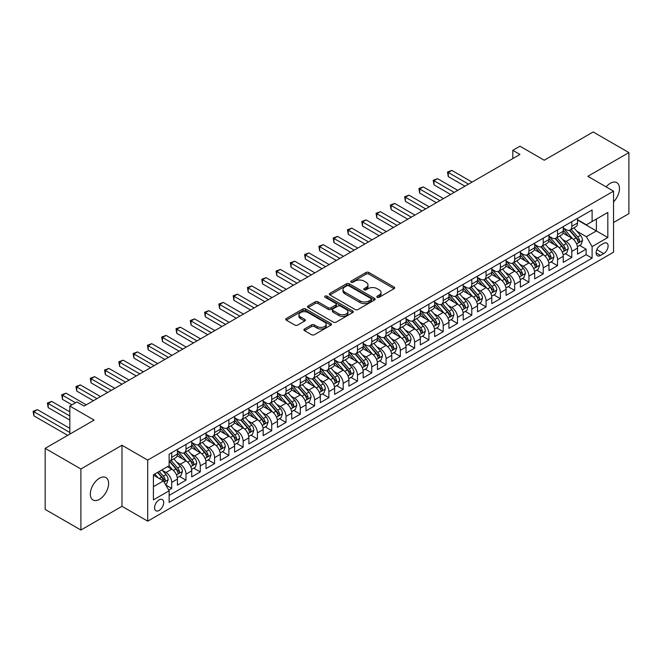<?xml version="1.0" encoding="UTF-8"?>
<svg xmlns="http://www.w3.org/2000/svg" width="662" height="662" viewBox="0 0 662 662"><rect width="100%" height="100%" fill="white"/><g stroke="black" fill="none" stroke-linecap="round" stroke-linejoin="round"><path stroke-width="0.99" d="M377.232 297.279A1.39 0.803 0 0 0 379.194 297.279L394.097 288.673A1.986 1.142 0 0 0 394.676 287.871A1.986 1.142 0 0 0 394.097 287.06L368.85 272.479A1.986 1.142 0 0 0 366.045 272.479L351.141 281.085A1.39 0.803 0 0 0 350.736 281.656A1.39 0.803 0 0 0 351.141 282.219A1.39 0.803 0 0 0 353.103 282.219L355.031 281.102A6.347 3.666 0 0 1 364.009 281.102L366.119 282.318A6.347 3.666 0 0 1 367.973 284.908A6.347 3.666 0 0 1 366.119 287.507L364.183 288.615A1.39 0.803 0 0 0 363.777 289.186A1.39 0.803 0 0 0 364.183 289.749A1.39 0.803 0 0 0 366.152 289.749L368.08 288.64A6.347 3.666 0 0 1 377.059 288.64L379.161 289.848A6.347 3.666 0 0 1 381.022 292.447A6.347 3.666 0 0 1 379.161 295.037L377.232 296.146A1.39 0.803 0 0 0 376.827 296.717A1.39 0.803 0 0 0 377.232 297.279L377.232 296.146M99.474 499.338A12.934 7.464 120 0 0 107.923 487.944A12.934 7.464 120 0 0 105.945 477.583A12.934 7.464 120 0 0 99.474 478.221A12.934 7.464 120 0 0 91.025 489.615A12.934 7.464 120 0 0 93.011 499.984A12.934 7.464 120 0 0 99.474 499.338M613.542 201.877A12.934 7.464 120 0 0 616.794 182.646A12.934 7.464 120 0 0 610.323 183.283A12.934 7.464 120 0 0 606.127 186.883M159.137 510.435A6.463 3.732 120 0 0 163.357 504.742A6.463 3.732 120 0 0 162.364 499.553A6.463 3.732 120 0 0 159.137 499.876A6.463 3.732 120 0 0 154.908 505.578A6.463 3.732 120 0 0 155.901 510.758A6.463 3.732 120 0 0 159.137 510.435M304.47 329.006A1.986 1.142 0 0 0 303.891 329.817A1.986 1.142 0 0 0 304.47 330.628L311.554 334.715A1.986 1.142 0 0 0 314.359 334.715L330.909 325.158A1.986 1.142 0 0 0 331.488 324.347A1.986 1.142 0 0 0 330.909 323.536L305.662 308.964A1.986 1.142 0 0 0 302.857 308.964L286.307 318.521A1.986 1.142 0 0 0 285.727 319.324A1.986 1.142 0 0 0 286.307 320.135L294.863 325.075A1.986 1.142 0 0 0 297.668 325.075L304.752 320.987A1.986 1.142 0 0 0 305.331 320.176A1.986 1.142 0 0 0 304.752 319.365L300.507 316.916A5.304 3.062 0 0 1 298.951 314.756A5.304 3.062 0 0 1 302.228 311.926A5.304 3.062 0 0 1 308.012 312.588L324.637 322.179A5.304 3.062 0 0 1 326.184 324.347A5.304 3.062 0 0 1 322.915 327.177A5.304 3.062 0 0 1 317.131 326.515L314.359 324.918A1.986 1.142 0 0 0 311.554 324.918L304.47 329.006L304.47 330.628L311.554 326.565L311.554 324.918M613.542 222.515L628.9 213.644L628.9 152.591L593.177 131.97L544.238 160.229L519.943 146.203L512.802 150.324L519.943 154.453L84.115 406.071L76.966 401.95L69.824 406.071L69.824 434.123M80.896 468.977L80.896 530.03L121.982 506.314L121.982 445.261L80.896 468.977L45.173 448.356L94.12 420.097L69.824 406.071M121.982 445.261L147.7 460.115L613.542 191.161L613.542 252.214L147.7 521.159L147.7 460.115M628.9 152.591L587.815 176.315L613.542 191.161M355.171 309.526A1.986 1.142 0 0 0 357.977 309.526L374.535 299.977A1.986 1.142 0 0 0 375.114 299.166A1.986 1.142 0 0 0 374.535 298.355L349.288 283.775A1.986 1.142 0 0 0 346.483 283.775L329.924 293.332A1.986 1.142 0 0 0 329.345 294.143A1.986 1.142 0 0 0 329.924 294.954L355.171 309.526M325.646 297.577A1.39 0.803 0 0 1 327.053 297.776L327.053 296.129L352.722 310.95A1.986 1.142 0 0 1 353.301 311.752A1.986 1.142 0 0 1 352.722 312.563L336.172 322.121A1.986 1.142 0 0 1 333.367 322.121L308.12 307.549L308.12 305.927A1.986 1.142 0 0 0 307.54 306.738A1.986 1.142 0 0 0 308.12 307.549M308.12 305.927L315.203 301.839A1.986 1.142 0 0 1 318.008 301.839L328.244 307.747A1.986 1.142 0 0 0 331.05 307.747L335.75 305.033A1.986 1.142 0 0 0 336.329 304.222A1.986 1.142 0 0 0 335.75 303.419L325.092 297.263A1.39 0.803 0 0 1 324.686 296.692A1.39 0.803 0 0 1 325.538 295.955A1.39 0.803 0 0 1 327.053 296.129M80.896 530.03L45.173 509.409L45.173 448.356M168.744 490.12L171.706 488.407L165.781 484.989M162.405 470.417L165.988 472.486A8.085 4.667 60 0 1 171.706 482.383L177.424 479.089L177.424 485.114L185.997 480.157L179.493 476.408M176.696 462.167L180.279 464.236A8.085 4.667 60 0 1 185.997 474.141L191.715 470.839L191.715 476.863L200.288 471.907L193.784 468.158M190.987 453.917L194.57 455.986A8.085 4.667 60 0 1 200.288 465.891L206.006 462.589L206.006 468.613L214.579 463.657L208.075 459.908M205.27 445.667L208.861 447.735A8.085 4.667 60 0 1 214.579 457.641L220.289 454.339L220.289 460.363L228.87 455.406L222.366 451.658M219.561 437.417L223.152 439.485A8.085 4.667 60 0 1 228.87 449.39L234.58 446.089L234.58 452.113L243.153 447.156L236.657 443.408M233.852 429.166L237.443 431.235A8.085 4.667 60 0 1 243.153 441.14L248.871 437.839L248.871 443.863L257.444 438.906L250.939 435.157M248.142 420.916L251.725 422.985A8.085 4.667 60 0 1 257.444 432.89L263.162 429.588L263.162 435.613L271.734 430.656L265.23 426.907M262.433 412.666L266.016 414.735A8.085 4.667 60 0 1 271.734 424.64L277.452 421.338L277.452 427.362L286.025 422.414L279.521 418.657M276.724 404.416L280.307 406.485A8.085 4.667 60 0 1 286.025 416.39L291.743 413.088L291.743 419.112L300.316 414.164L293.812 410.407M291.007 396.166L294.598 398.234A8.085 4.667 60 0 1 300.316 408.14L306.026 404.838L306.026 410.862L314.599 405.914L308.103 402.157M305.298 387.915L308.889 389.984A8.085 4.667 60 0 1 314.599 399.889L320.317 396.588L320.317 402.612L328.89 397.663L322.394 393.907M319.589 379.665L323.18 381.734A8.085 4.667 60 0 1 328.89 391.639L334.608 388.337L334.608 394.362L343.181 389.413L336.677 385.656M333.88 371.415L337.463 373.484A8.085 4.667 60 0 1 343.181 383.389L348.899 380.087L348.899 386.112L357.472 381.163L350.968 377.406M348.171 363.165L351.754 365.234A8.085 4.667 60 0 1 357.472 375.139L363.19 371.837L363.19 377.861L371.763 372.913L365.258 369.156M362.453 354.915L366.045 356.983A8.085 4.667 60 0 1 371.763 366.889L377.481 363.587L377.481 369.611L386.054 364.663L379.549 360.906M376.744 346.665L380.336 348.742A8.085 4.667 60 0 1 386.054 358.638L391.763 355.337L391.763 361.361L400.336 356.413L393.84 352.656M391.035 338.414L394.626 340.491A8.085 4.667 60 0 1 400.336 350.388L406.054 347.087L406.054 353.111L414.627 348.162L408.131 344.406M405.326 330.164L408.917 332.241A8.085 4.667 60 0 1 414.627 342.138L420.345 338.836L420.345 344.861L428.918 339.912L422.414 336.155M419.617 321.914L423.2 323.991A8.085 4.667 60 0 1 428.918 333.888L434.636 330.586L434.636 336.61L443.209 331.662L436.705 327.905M433.908 313.664L437.491 315.741A8.085 4.667 60 0 1 443.209 325.638L448.927 322.336L448.927 328.36L457.5 323.412L450.996 319.655M448.191 305.414L451.782 307.491A8.085 4.667 60 0 1 457.5 317.388L463.21 314.086L463.21 320.11L471.791 315.162L465.287 311.405M462.481 297.164L466.073 299.241A8.085 4.667 60 0 1 471.791 309.137L477.501 305.836L477.501 311.86L486.073 306.911L479.578 303.155M476.772 288.913L480.364 290.99A8.085 4.667 60 0 1 486.073 300.887L491.792 297.586L491.792 303.61L500.364 298.661L493.86 294.904M491.063 280.663L494.646 282.74A8.085 4.667 60 0 1 500.364 292.637L506.082 289.335L506.082 295.36L514.655 290.411L508.151 286.654M505.354 272.413L508.937 274.49A8.085 4.667 60 0 1 514.655 284.387L520.373 281.085L520.373 287.109L528.946 282.161L522.442 278.404M519.645 264.163L523.228 266.24A8.085 4.667 60 0 1 528.946 276.137L534.664 272.835L534.664 278.859L543.237 273.911L536.733 270.154M533.928 255.913L537.519 257.99A8.085 4.667 60 0 1 543.237 267.887L548.947 264.585L548.947 270.609L557.528 265.661L551.024 261.904M548.219 247.671L551.81 249.74A8.085 4.667 60 0 1 557.528 259.636L563.238 256.335L563.238 262.359L571.811 257.41L571.811 251.386A8.085 4.667 -120 0 0 566.101 241.489L562.51 239.421M565.315 253.654L571.811 257.41M177.424 479.089A8.085 4.667 -120 0 0 171.706 469.184L167.42 466.71M191.715 470.839A8.085 4.667 -120 0 0 185.997 460.934L177.159 455.837M206.006 462.589A8.085 4.667 -120 0 0 200.288 452.684L191.45 447.586M220.289 454.339A8.085 4.667 -120 0 0 214.579 444.434L205.741 439.336M234.58 446.089A8.085 4.667 -120 0 0 228.87 436.184L220.032 431.086M248.871 437.839A8.085 4.667 -120 0 0 243.153 427.933L234.315 422.836M263.162 429.588A8.085 4.667 -120 0 0 257.444 419.683L248.606 414.586M277.452 421.338A8.085 4.667 -120 0 0 271.734 411.441L262.897 406.336M291.743 413.088A8.085 4.667 -120 0 0 286.025 403.191L277.188 398.085M306.026 404.838A8.085 4.667 -120 0 0 300.316 394.941L291.479 389.835M320.317 396.588A8.085 4.667 -120 0 0 314.599 386.691L305.77 381.585M334.608 388.337A8.085 4.667 -120 0 0 328.89 378.441L320.052 373.335M348.899 380.087A8.085 4.667 -120 0 0 343.181 370.19L334.343 365.085M363.19 371.837A8.085 4.667 -120 0 0 357.472 361.94L348.634 356.835M377.481 363.587A8.085 4.667 -120 0 0 371.763 353.69L362.925 348.584M391.763 355.337A8.085 4.667 -120 0 0 386.054 345.44L377.216 340.334M406.054 347.087A8.085 4.667 -120 0 0 400.336 337.19L391.507 332.084M420.345 338.836A8.085 4.667 -120 0 0 414.627 328.94L405.789 323.834M434.636 330.586A8.085 4.667 -120 0 0 428.918 320.689L420.08 315.584M448.927 322.336A8.085 4.667 -120 0 0 443.209 312.439L434.371 307.333M463.21 314.086A8.085 4.667 -120 0 0 457.5 304.189L448.662 299.083M477.501 305.836A8.085 4.667 -120 0 0 471.791 295.939L462.953 290.833M491.792 297.586A8.085 4.667 -120 0 0 486.073 287.689L477.236 282.583M506.082 289.335A8.085 4.667 -120 0 0 500.364 279.438L491.527 274.333M520.373 281.085A8.085 4.667 -120 0 0 514.655 271.188L505.818 266.083M534.664 272.835A8.085 4.667 -120 0 0 528.946 262.938L520.109 257.832M548.947 264.585A8.085 4.667 -120 0 0 543.237 254.688L534.399 249.582M563.238 256.335A8.085 4.667 -120 0 0 557.528 246.438L548.69 241.332M603.678 243.384L600.533 245.205A6.264 3.616 120 0 0 596.445 250.724A6.264 3.616 120 0 0 597.405 255.739A6.264 3.616 120 0 0 600.533 255.433L603.678 253.612A6.264 3.616 120 0 0 607.774 248.093A6.264 3.616 120 0 0 606.814 243.078A6.264 3.616 120 0 0 603.678 243.384M153.418 486.678L163.423 480.902L169.133 490.799L169.133 502.35L592.101 258.155L592.101 246.603L586.391 236.706L576.801 231.17M169.133 490.799L153.418 499.876L153.418 474.795L169.133 465.725L169.133 454.173L592.101 209.97L592.101 221.522L607.824 212.444L607.824 237.526L592.101 246.603M177.424 450.706L180.279 452.353A8.085 4.667 60 0 0 184.326 452.758L190.035 449.457A8.085 4.667 -120 0 0 191.715 445.758L191.715 441.14M191.715 442.456L194.57 444.103A8.085 4.667 60 0 0 198.617 444.508L204.326 441.206A8.085 4.667 -120 0 0 206.006 437.508L206.006 432.89M206.006 434.206L208.861 435.861A8.085 4.667 60 0 0 212.899 436.258L218.617 432.956A8.085 4.667 -120 0 0 220.289 429.257L220.289 424.64M220.289 425.956L223.152 427.611A8.085 4.667 60 0 0 227.19 428.008L232.908 424.706A8.085 4.667 -120 0 0 234.58 421.007L234.58 416.39M234.58 417.705L237.443 419.36A8.085 4.667 60 0 0 241.481 419.758L247.199 416.456A8.085 4.667 -120 0 0 248.871 412.757L248.871 408.14M248.871 409.455L251.725 411.11A8.085 4.667 60 0 0 255.772 411.507L261.49 408.206A8.085 4.667 -120 0 0 263.162 404.507L263.162 399.889M263.162 401.205L266.016 402.86A8.085 4.667 60 0 0 270.063 403.257L275.773 399.956A8.085 4.667 -120 0 0 277.452 396.257L277.452 391.639M277.452 392.955L280.307 394.61A8.085 4.667 60 0 0 284.354 395.007L290.064 391.705A8.085 4.667 -120 0 0 291.743 388.006L291.743 383.389M291.743 384.705L294.598 386.36A8.085 4.667 60 0 0 298.636 386.757L304.355 383.455A8.085 4.667 -120 0 0 306.026 379.756L306.026 375.139M306.026 376.455L308.889 378.11A8.085 4.667 60 0 0 312.927 378.507L318.645 375.205A8.085 4.667 -120 0 0 320.317 371.506L320.317 366.889M320.317 368.204L323.18 369.859A8.085 4.667 60 0 0 327.218 370.257L332.936 366.955A8.085 4.667 -120 0 0 334.608 363.256L334.608 358.638M334.608 359.954L337.463 361.609A8.085 4.667 60 0 0 341.509 362.006L347.227 358.705A8.085 4.667 -120 0 0 348.899 355.006L348.899 350.388M348.899 351.704L351.754 353.359A8.085 4.667 60 0 0 355.8 353.756L361.51 350.455A8.085 4.667 -120 0 0 363.19 346.756L363.19 342.138M363.19 343.454L366.045 345.109A8.085 4.667 60 0 0 370.083 345.506L375.801 342.204A8.085 4.667 -120 0 0 377.481 338.505L377.481 333.888M377.481 335.204L380.336 336.859A8.085 4.667 60 0 0 384.374 337.256L390.092 333.954A8.085 4.667 -120 0 0 391.763 330.255L391.763 325.638M391.763 326.954L394.626 328.609A8.085 4.667 60 0 0 398.665 329.006L404.383 325.704A8.085 4.667 -120 0 0 406.054 322.005L406.054 317.388M406.054 318.703L408.917 320.358A8.085 4.667 60 0 0 412.956 320.756L418.674 317.454A8.085 4.667 -120 0 0 420.345 313.755L420.345 309.137M420.345 310.461L423.2 312.108A8.085 4.667 60 0 0 427.247 312.505L432.956 309.212A8.085 4.667 -120 0 0 434.636 305.505L434.636 300.887M434.636 302.211L437.491 303.858A8.085 4.667 60 0 0 441.537 304.255L447.247 300.962A8.085 4.667 -120 0 0 448.927 297.255L448.927 292.637M448.927 293.961L451.782 295.608A8.085 4.667 60 0 0 455.82 296.005L461.538 292.712A8.085 4.667 -120 0 0 463.21 289.004L463.21 284.387M463.21 285.711L466.073 287.358A8.085 4.667 60 0 0 470.111 287.755L475.829 284.461A8.085 4.667 -120 0 0 477.501 280.754L477.501 276.137M477.501 277.461L480.364 279.107A8.085 4.667 60 0 0 484.402 279.505L490.12 276.211A8.085 4.667 -120 0 0 491.792 272.504L491.792 267.887M491.792 269.211L494.646 270.857A8.085 4.667 60 0 0 498.693 271.255L504.411 267.961A8.085 4.667 -120 0 0 506.082 264.254L506.082 259.636M506.082 260.96L508.937 262.607A8.085 4.667 60 0 0 512.984 263.004L518.694 259.711A8.085 4.667 -120 0 0 520.373 256.004L520.373 251.386M520.373 252.71L523.228 254.357A8.085 4.667 60 0 0 527.275 254.754L532.984 251.461A8.085 4.667 -120 0 0 534.664 247.762L534.664 243.136M534.664 244.46L537.519 246.107A8.085 4.667 60 0 0 541.557 246.512L547.275 243.211A8.085 4.667 -120 0 0 548.947 239.512L548.947 234.886M548.947 236.21L551.81 237.857A8.085 4.667 60 0 0 555.848 238.262L561.566 234.96A8.085 4.667 -120 0 0 563.238 231.261L563.238 226.636M169.133 495.424L586.102 254.688L586.102 249.16L577.529 254.109L577.529 248.085A8.085 4.667 -120 0 0 571.811 238.188L562.973 233.082M563.238 227.96L566.101 229.606A8.085 4.667 -120 0 0 570.139 230.012A8.085 4.667 -120 0 0 571.811 226.305L571.811 221.687M570.139 230.012L575.857 226.71A8.085 4.667 -120 0 0 577.529 223.011L577.529 218.386M171.706 452.684L171.706 457.31A8.085 4.667 60 0 1 170.035 461.009A8.085 4.667 60 0 1 169.133 461.331M170.035 461.009L175.753 457.707A8.085 4.667 -120 0 0 177.424 454.008L177.424 449.39M185.997 444.434L185.997 449.059A8.085 4.667 60 0 1 184.326 452.758M200.288 436.184L200.288 440.809A8.085 4.667 60 0 1 198.617 444.508M214.579 427.933L214.579 432.559A8.085 4.667 60 0 1 212.899 436.258M228.87 419.683L228.87 424.309A8.085 4.667 60 0 1 227.19 428.008M243.153 411.433L243.153 416.059A8.085 4.667 60 0 1 241.481 419.758M257.444 403.183L257.444 407.809A8.085 4.667 60 0 1 255.772 411.507M271.734 394.941L271.734 399.558A8.085 4.667 60 0 1 270.063 403.257M286.025 386.691L286.025 391.308A8.085 4.667 60 0 1 284.354 395.007M300.316 378.441L300.316 383.058A8.085 4.667 60 0 1 298.636 386.757M314.599 370.19L314.599 374.808A8.085 4.667 60 0 1 312.927 378.507M328.89 361.94L328.89 366.558A8.085 4.667 60 0 1 327.218 370.257M343.181 353.69L343.181 358.308A8.085 4.667 60 0 1 341.509 362.006M357.472 345.44L357.472 350.057A8.085 4.667 60 0 1 355.8 353.756M371.763 337.19L371.763 341.807A8.085 4.667 60 0 1 370.083 345.506M386.054 328.94L386.054 333.557A8.085 4.667 60 0 1 384.374 337.256M400.336 320.689L400.336 325.307A8.085 4.667 60 0 1 398.665 329.006M414.627 312.439L414.627 317.057A8.085 4.667 60 0 1 412.956 320.756M428.918 304.189L428.918 308.806A8.085 4.667 60 0 1 427.247 312.505M443.209 295.939L443.209 300.556A8.085 4.667 60 0 1 441.537 304.255M457.5 287.689L457.5 292.306A8.085 4.667 60 0 1 455.82 296.005M471.791 279.438L471.791 284.056A8.085 4.667 60 0 1 470.111 287.755M486.073 271.188L486.073 275.806A8.085 4.667 60 0 1 484.402 279.505M500.364 262.938L500.364 267.556A8.085 4.667 60 0 1 498.693 271.255M514.655 254.688L514.655 259.305A8.085 4.667 60 0 1 512.984 263.004M528.946 246.438L528.946 251.055A8.085 4.667 60 0 1 527.275 254.754M543.237 238.188L543.237 242.805A8.085 4.667 60 0 1 541.557 246.512M557.528 229.937L557.528 234.555A8.085 4.667 60 0 1 555.848 238.262M557.528 259.636L557.528 265.661M543.237 267.887L543.237 273.911M528.946 276.137L528.946 282.161M514.655 284.387L514.655 290.411M500.364 292.637L500.364 298.661M486.073 300.887L486.073 306.911M471.791 309.137L471.791 315.162M457.5 317.388L457.5 323.412M443.209 325.638L443.209 331.662M428.918 333.888L428.918 339.912M414.627 342.138L414.627 348.162M400.336 350.388L400.336 356.413M386.054 358.638L386.054 364.663M371.763 366.889L371.763 372.913M357.472 375.139L357.472 381.163M343.181 383.389L343.181 389.413M328.89 391.639L328.89 397.663M314.599 399.889L314.599 405.914M300.316 408.14L300.316 414.164M286.025 416.39L286.025 422.414M271.734 424.64L271.734 430.656M257.444 432.89L257.444 438.906M243.153 441.14L243.153 447.156M228.87 449.39L228.87 455.406M214.579 457.641L214.579 463.657M200.288 465.891L200.288 471.907M185.997 474.141L185.997 480.157M171.706 482.383L171.706 488.407M163.423 480.902L153.418 475.126M586.391 236.706L596.388 230.93L596.388 219.048L607.824 212.444M577.529 220.041L607.824 237.526M577.529 219.71L586.391 224.823L592.101 221.522M121.982 506.314L147.7 521.159M512.802 150.324L512.802 158.574M579.598 245.403L586.102 249.16M586.102 254.688L592.101 258.155M377.787 297.478L379.161 296.684A6.347 3.666 0 0 0 381.022 294.094L381.022 292.447M367.973 284.908L367.973 286.563A6.347 3.666 0 0 1 366.119 289.153L364.745 289.948M394.072 288.69L368.85 274.134A1.986 1.142 0 0 0 366.045 274.134L351.696 282.417M374.502 299.985L349.288 285.43A1.986 1.142 0 0 0 346.483 285.43L329.957 294.971M371.026 299.729A1.39 0.803 0 0 0 371.432 299.166A1.39 0.803 0 0 0 371.026 298.595L348.866 285.802A1.39 0.803 0 0 0 346.896 285.802L344.869 286.977A6.347 3.666 0 0 0 343.007 289.567A6.347 3.666 0 0 0 344.869 292.157L360.012 300.904A6.347 3.666 0 0 0 368.991 300.904L371.026 299.729L371.026 301.384A1.39 0.803 0 0 0 371.432 300.813L371.432 299.166M343.007 289.567L343.007 291.222A6.347 3.666 0 0 0 344.869 293.812L344.869 292.157M371.026 301.384L368.991 302.559A6.347 3.666 0 0 1 360.012 302.559L344.869 293.812M308.144 307.557L315.203 303.486L315.203 301.839M336.329 304.222L336.329 305.877A1.986 1.142 0 0 1 335.75 306.688L331.05 309.394A1.986 1.142 0 0 1 328.244 309.394L318.008 303.486A1.986 1.142 0 0 0 315.203 303.486M327.053 297.776L352.697 312.58M338.87 313.879A5.304 3.062 0 0 0 344.654 314.549A5.304 3.062 0 0 0 347.931 311.719A5.304 3.062 0 0 0 346.375 309.551L340.516 306.167A1.986 1.142 0 0 0 337.711 306.167L333.011 308.881A1.986 1.142 0 0 0 332.432 309.692A1.986 1.142 0 0 0 333.011 310.503L338.87 313.879L338.87 315.534A5.304 3.062 0 0 0 344.654 316.196A5.304 3.062 0 0 0 347.931 313.366L347.931 311.719M332.432 309.692L332.432 311.339A1.986 1.142 0 0 0 333.011 312.15L333.011 310.503M338.87 315.534L333.011 312.15M326.184 324.347L326.184 326.002A5.304 3.062 0 0 1 322.915 328.832A5.304 3.062 0 0 1 317.131 328.162L314.359 326.565A1.986 1.142 0 0 0 311.554 326.565M298.951 314.756L298.951 316.403A5.304 3.062 0 0 0 300.507 318.571L300.507 316.916M304.727 321.004L300.507 318.571M330.884 325.174L305.662 310.61A1.986 1.142 0 0 0 302.857 310.61L286.332 320.151M577.413 246.669L581.104 244.543L582.527 240.414A5.354 3.095 -120 0 0 580.442 235.391L573.913 227.827M572.605 238.709L564.868 229.747A15.458 8.929 -120 0 0 563.238 228.042M568.36 236.193L564.032 231.179A12.835 7.406 -120 0 0 563.238 230.318M472.072 182.091L451.856 170.415L448.282 172.476L448.282 176.605L464.931 186.212M569.411 230.302L576.014 237.948A5.354 3.095 60 0 1 577.926 241.63C578.729 242.714 579.3 242.383 579.639 240.645A5.354 3.095 -120 0 0 577.727 236.955L571.198 229.4M569.8 230.177L576.892 238.386A2.731 1.572 60 0 1 577.587 239.454L579.639 240.645M577.926 241.63L578.315 242.267M448.282 176.605L447.495 172.021L468.497 184.152M447.495 172.021L451.856 170.415M563.122 254.92L566.813 252.793L568.244 248.664A5.354 3.095 -120 0 0 566.159 243.641L559.63 236.077M558.314 246.959L550.577 237.997A15.458 8.929 -120 0 0 548.947 236.293M554.069 244.443L549.741 239.429A12.835 7.406 -120 0 0 548.947 238.568M457.781 190.342L437.565 178.666L433.991 180.726L433.991 184.855L450.64 194.463M555.12 238.552L561.724 246.198A5.354 3.095 60 0 1 563.635 249.88C564.438 250.964 565.009 250.633 565.348 248.895A5.354 3.095 -120 0 0 563.436 245.205L556.908 237.641M555.509 238.428L562.609 246.636A2.731 1.572 60 0 1 563.296 247.704L565.348 248.895M563.635 249.88L564.024 250.517M433.991 184.855L433.205 180.271L454.206 192.402M433.205 180.271L437.565 178.666M548.831 263.17L552.522 261.043L553.953 256.914A5.354 3.095 -120 0 0 551.868 251.891L545.339 244.328M544.032 255.209L536.286 246.247A15.458 8.929 -120 0 0 534.664 244.543M539.778 252.694L535.45 247.679A12.835 7.406 -120 0 0 534.664 246.818M443.49 198.592L423.275 186.916L419.7 188.976L419.7 193.105L436.349 202.713M540.829 246.802L547.433 254.448A5.354 3.095 60 0 1 549.344 258.13C550.147 259.214 550.718 258.883 551.057 257.146A5.354 3.095 -120 0 0 549.154 253.455L542.625 245.892M541.218 246.678L548.318 254.887A2.731 1.572 60 0 1 549.005 255.954L551.057 257.146M549.344 258.13L549.733 258.768M419.7 193.105L418.914 188.521L439.924 200.652M418.914 188.521L423.275 186.916M534.54 271.42L538.231 269.293L539.662 265.164A5.354 3.095 -120 0 0 537.577 260.133L531.048 252.578M529.741 263.459L521.995 254.498A15.458 8.929 -120 0 0 520.373 252.793M525.496 260.944L521.159 255.929A12.835 7.406 -120 0 0 520.373 255.069M429.208 206.842L408.984 195.166L405.409 197.226L405.409 201.356L422.058 210.963M526.547 255.052L533.15 262.698A5.354 3.095 60 0 1 535.053 266.381C535.864 267.456 536.435 267.134 536.774 265.396A5.354 3.095 -120 0 0 534.863 261.705L528.334 254.142M526.927 254.928L534.027 263.137A2.731 1.572 60 0 1 534.714 264.204L536.774 265.396M535.053 266.381L535.442 267.018M405.409 201.356L404.623 196.771L425.633 208.902M404.623 196.771L408.984 195.166M520.249 279.67L523.94 277.543L525.371 273.414A5.354 3.095 -120 0 0 523.286 268.383L516.757 260.828M515.45 271.71L507.704 262.748A15.458 8.929 -120 0 0 506.082 261.043M511.205 269.194L506.869 264.179A12.835 7.406 -120 0 0 506.082 263.319M414.917 215.092L394.693 203.416L391.126 205.477L391.126 209.606L407.767 219.213M512.256 263.302L518.859 270.948A5.354 3.095 60 0 1 520.762 274.631C521.573 275.706 522.144 275.384 522.483 273.646A5.354 3.095 -120 0 0 520.572 269.955L514.043 262.392M512.645 263.17L519.736 271.387A2.731 1.572 60 0 1 520.423 272.454L522.483 273.646M520.762 274.631L521.159 275.268M391.126 209.606L390.34 205.021L411.342 217.153M390.34 205.021L394.693 203.416M505.958 287.92L509.657 285.794L511.081 281.664A5.354 3.095 -120 0 0 508.995 276.633L502.466 269.078M501.159 279.96L493.413 270.998A15.458 8.929 -120 0 0 491.792 269.293M496.914 277.444L492.586 272.43A12.835 7.406 -120 0 0 491.792 271.569M400.626 223.334L380.41 211.666L376.835 213.727L376.835 217.856L393.476 227.463M497.965 271.552L504.568 279.19A5.354 3.095 60 0 1 506.48 282.881C507.282 283.957 507.853 283.634 508.193 281.896A5.354 3.095 -120 0 0 506.281 278.205L499.752 270.642M498.354 271.42L505.445 279.637A2.731 1.572 60 0 1 506.132 280.705L508.193 281.896M506.48 282.881L506.869 283.518M376.835 217.856L376.049 213.272L397.051 225.403M376.049 213.272L380.41 211.666M491.676 296.171L495.366 294.044L496.79 289.915A5.354 3.095 -120 0 0 494.704 284.883L488.175 277.328M486.868 288.21L479.131 279.248A15.458 8.929 -120 0 0 477.501 277.543M482.623 285.694L478.295 280.68A12.835 7.406 -120 0 0 477.501 279.819M386.335 231.584L366.119 219.916L362.544 221.977L362.544 226.106L379.194 235.713M483.674 279.803L490.277 287.44A5.354 3.095 60 0 1 492.189 291.131C492.991 292.207 493.562 291.884 493.902 290.146A5.354 3.095 -120 0 0 491.99 286.456L485.461 278.892M484.063 279.67L491.154 287.887A2.731 1.572 60 0 1 491.849 288.955L493.902 290.146M492.189 291.131L492.578 291.768M362.544 226.106L361.758 221.522L382.76 233.653M361.758 221.522L366.119 219.916M477.385 304.421L481.075 302.294L482.507 298.165A5.354 3.095 -120 0 0 480.422 293.134L473.893 285.579M472.585 296.46L464.84 287.498A15.458 8.929 -120 0 0 463.21 285.794M468.332 293.945L464.004 288.93A12.835 7.406 -120 0 0 463.21 288.069M372.044 239.834L351.828 228.167L348.253 230.227L348.253 234.348L364.903 243.964M469.383 288.044L475.986 295.691A5.354 3.095 60 0 1 477.898 299.381C478.7 300.457 479.271 300.134 479.611 298.397A5.354 3.095 -120 0 0 477.699 294.706L471.178 287.142M469.772 287.92L476.872 296.137A2.731 1.572 60 0 1 477.559 297.205L479.611 298.397M477.898 299.381L478.287 300.018M348.253 234.348L347.467 229.772L368.477 241.903M347.467 229.772L351.828 228.167M463.094 312.671L466.784 310.544L468.216 306.415A5.354 3.095 -120 0 0 466.131 301.384L459.602 293.829M458.294 304.71L450.549 295.748A15.458 8.929 -120 0 0 448.927 294.044M454.049 302.195L449.713 297.18A12.835 7.406 -120 0 0 448.927 296.319M357.753 248.085L337.537 236.417L333.962 238.477L333.962 242.598L350.612 252.214M455.092 296.295L461.695 303.941A5.354 3.095 60 0 1 463.607 307.631C464.41 308.707 464.989 308.376 465.32 306.647A5.354 3.095 -120 0 0 463.417 302.956L456.888 295.393M455.481 296.171L462.581 304.388A2.731 1.572 60 0 1 463.268 305.455L465.32 306.647M463.607 307.631L463.996 308.269M333.962 242.598L333.176 238.022L354.187 250.153M333.176 238.022L337.537 236.417M448.803 320.921L452.494 318.794L453.925 314.665A5.354 3.095 -120 0 0 451.84 309.634L445.311 302.079M444.003 312.96L436.258 303.999A15.458 8.929 -120 0 0 434.636 302.294M439.758 310.445L435.422 305.43A12.835 7.406 -120 0 0 434.636 304.57M343.47 256.335L323.246 244.667L319.672 246.727L319.672 250.848L336.321 260.464M440.809 304.545L447.413 312.191A5.354 3.095 60 0 1 449.316 315.882C450.127 316.957 450.698 316.626 451.037 314.897A5.354 3.095 -120 0 0 449.126 311.206L442.597 303.643M441.198 304.421L448.29 312.638A2.731 1.572 60 0 1 448.977 313.705L451.037 314.897M449.316 315.882L449.705 316.519M319.672 250.848L318.894 246.272L339.896 258.403M318.894 246.272L323.246 244.667M434.512 329.171L438.211 327.036L439.634 322.915A5.354 3.095 -120 0 0 437.549 317.884L431.02 310.329M429.712 321.211L421.967 312.249A15.458 8.929 -120 0 0 420.345 310.544M425.467 318.695L421.14 313.68A12.835 7.406 -120 0 0 420.345 312.82M329.18 264.585L308.955 252.917L305.389 254.978L305.389 259.099L322.03 268.714M426.518 312.795L433.122 320.441A5.354 3.095 60 0 1 435.033 324.132C435.836 325.207 436.407 324.877 436.746 323.147A5.354 3.095 -120 0 0 434.835 319.456L428.306 311.893M426.907 312.671L433.999 320.888A2.731 1.572 60 0 1 434.686 321.955L436.746 323.147M435.033 324.132L435.422 324.769M305.389 259.099L304.603 254.522L325.605 266.654M304.603 254.522L308.955 252.917M420.221 337.421L423.92 335.286L425.343 331.166A5.354 3.095 -120 0 0 423.258 326.134L416.729 318.579M415.422 329.461L407.684 320.499A15.458 8.929 -120 0 0 406.054 318.794M411.176 326.945L406.849 321.931A12.835 7.406 -120 0 0 406.054 321.07M314.889 272.835L294.673 261.167L291.098 263.228L291.098 267.349L307.747 276.964M412.227 321.045L418.831 328.691A5.354 3.095 60 0 1 420.742 332.382C421.545 333.458 422.116 333.127 422.455 331.397A5.354 3.095 -120 0 0 420.544 327.707L414.015 320.143M412.616 320.921L419.708 329.138A2.731 1.572 60 0 1 420.395 330.206L422.455 331.397M420.742 332.382L421.131 333.019M291.098 267.349L290.312 262.773L311.314 274.904M290.312 262.773L294.673 261.167M405.938 345.672L409.629 343.537L411.052 339.416A5.354 3.095 -120 0 0 408.967 334.384L402.438 326.829M401.131 337.711L393.393 328.749A15.458 8.929 -120 0 0 391.763 327.045M396.886 335.195L392.558 330.181A12.835 7.406 -120 0 0 391.763 329.32M300.598 281.085L280.382 269.417L276.807 271.478L276.807 275.599L293.456 285.214M397.936 329.295L404.54 336.941A5.354 3.095 60 0 1 406.451 340.632C407.254 341.708 407.825 341.377 408.164 339.639A5.354 3.095 -120 0 0 406.253 335.957L399.724 328.393M398.325 329.171L405.425 337.388A2.731 1.572 60 0 1 406.112 338.456L408.164 339.639M406.451 340.632L406.84 341.269M276.807 275.599L276.021 271.023L297.023 283.154M276.021 271.023L280.382 269.417M391.647 353.922L395.338 351.787L396.77 347.666A5.354 3.095 -120 0 0 394.684 342.635L388.155 335.08M386.848 345.961L379.103 336.999A15.458 8.929 -120 0 0 377.481 335.295M382.595 343.446L378.267 338.431A12.835 7.406 -120 0 0 377.481 337.57M286.307 289.335L266.091 277.668L262.516 279.728L262.516 283.849L279.165 293.465M383.646 337.546L390.249 345.192A5.354 3.095 60 0 1 392.161 348.882C392.963 349.958 393.534 349.627 393.873 347.889A5.354 3.095 -120 0 0 391.97 344.207L385.441 336.644M384.034 337.421L391.134 345.638A2.731 1.572 60 0 1 391.821 346.706L393.873 347.889M392.161 348.882L392.549 349.519M262.516 283.849L261.73 279.273L282.74 291.404M261.73 279.273L266.091 277.668M377.357 362.172L381.047 360.037L382.479 355.916A5.354 3.095 -120 0 0 380.393 350.885L373.865 343.33M372.557 354.211L364.812 345.241A15.458 8.929 -120 0 0 363.19 343.545M368.312 351.696L363.976 346.681A12.835 7.406 -120 0 0 363.19 345.821M272.016 297.586L251.8 285.918L248.225 287.978L248.225 292.099L264.874 301.715M369.355 345.796L375.958 353.442A5.354 3.095 60 0 1 377.87 357.132C378.672 358.208 379.252 357.877 379.583 356.139A5.354 3.095 -120 0 0 377.679 352.457L371.15 344.894M369.744 345.672L376.844 353.889A2.731 1.572 60 0 1 377.53 354.956L379.583 356.139M377.87 357.132L378.259 357.77M248.225 292.099L247.439 287.523L268.449 299.646M247.439 287.523L251.8 285.918M363.066 370.422L366.756 368.287L368.188 364.166A5.354 3.095 -120 0 0 366.103 359.135L359.574 351.58M358.266 362.462L350.521 353.491A15.458 8.929 -120 0 0 348.899 351.795M354.021 359.946L349.685 354.931A12.835 7.406 -120 0 0 348.899 354.071M257.733 305.836L237.509 294.168L233.943 296.228L233.943 300.349L250.584 309.965M355.072 354.046L361.675 361.692A5.354 3.095 60 0 1 363.579 365.383C364.39 366.458 364.961 366.127 365.3 364.39A5.354 3.095 -120 0 0 363.388 360.707L356.859 353.144M355.461 353.922L362.553 362.139A2.731 1.572 60 0 1 363.239 363.206L365.3 364.39M363.579 365.383L363.968 366.02M233.943 300.349L233.156 295.773L254.158 307.896M233.156 295.773L237.509 294.168M348.775 378.672L352.474 376.537L353.897 372.416A5.354 3.095 -120 0 0 351.812 367.385L345.283 359.83M343.975 370.712L336.23 361.742A15.458 8.929 -120 0 0 334.608 360.045M339.73 368.196L335.402 363.181A12.835 7.406 -120 0 0 334.608 362.321M243.442 314.086L223.218 302.418L219.652 304.479L219.652 308.6L236.293 318.215M340.781 362.296L347.385 369.942A5.354 3.095 60 0 1 349.296 373.633C350.099 374.709 350.67 374.378 351.009 372.64A5.354 3.095 -120 0 0 349.097 368.957L342.568 361.394M341.17 362.172L348.262 370.389A2.731 1.572 60 0 1 348.948 371.456L351.009 372.64M349.296 373.633L349.685 374.27M219.652 308.6L218.865 304.024L239.867 316.146M218.865 304.024L223.218 302.418M334.492 386.922L338.183 384.788L339.606 380.667A5.354 3.095 -120 0 0 337.521 375.635L330.992 368.08M329.684 378.962L321.947 369.992A15.458 8.929 -120 0 0 320.317 368.295M325.439 376.446L321.111 371.432A12.835 7.406 -120 0 0 320.317 370.571M229.151 322.336L208.935 310.66L205.361 312.729L205.361 316.85L222.01 326.465M326.49 370.546L333.094 378.192A5.354 3.095 60 0 1 335.005 381.883C335.808 382.959 336.379 382.628 336.718 380.89A5.354 3.095 -120 0 0 334.807 377.208L328.278 369.644M326.879 370.422L333.971 378.639A2.731 1.572 60 0 1 334.658 379.707L336.718 380.89M335.005 381.883L335.394 382.52M205.361 316.85L204.575 312.274L225.577 324.397M204.575 312.274L208.935 310.66M320.201 395.173L323.892 393.038L325.323 388.917A5.354 3.095 -120 0 0 323.238 383.886L316.709 376.33M315.393 387.212L307.656 378.242A15.458 8.929 -120 0 0 306.026 376.546M311.148 384.696L306.82 379.682A12.835 7.406 -120 0 0 306.026 378.821M214.86 330.586L194.645 318.91L191.07 320.979L191.07 325.1L207.719 334.715M312.199 378.796L318.803 386.442A5.354 3.095 60 0 1 320.714 390.133C321.517 391.209 322.088 390.878 322.427 389.14A5.354 3.095 -120 0 0 320.516 385.458L313.987 377.894M312.588 378.672L319.688 386.889A2.731 1.572 60 0 1 320.375 387.957L322.427 389.14M320.714 390.133L321.103 390.77M191.07 325.1L190.284 320.524L211.286 332.647M190.284 320.524L194.645 318.91M305.91 403.423L309.601 401.288L311.032 397.167A5.354 3.095 -120 0 0 308.947 392.136L302.418 384.581M301.111 395.462L293.365 386.492A15.458 8.929 -120 0 0 291.743 384.796M296.857 392.947L292.53 387.932A12.835 7.406 -120 0 0 291.743 387.071M200.569 338.836L180.354 327.16L176.779 329.229L176.779 333.35L193.428 342.966M297.908 387.047L304.512 394.693A5.354 3.095 60 0 1 306.423 398.383C307.226 399.459 307.797 399.128 308.136 397.39A5.354 3.095 -120 0 0 306.233 393.7L299.704 386.145M298.297 386.922L305.397 395.14A2.731 1.572 60 0 1 306.084 396.207L308.136 397.39M306.423 398.383L306.812 399.02M176.779 333.35L175.993 328.774L197.003 340.897M175.993 328.774L180.354 327.16M291.619 411.673L295.31 409.538L296.742 405.417A5.354 3.095 -120 0 0 294.656 400.386L288.127 392.831M286.82 403.712L279.074 394.742A15.458 8.929 -120 0 0 277.452 393.046M282.575 401.197L278.239 396.182A12.835 7.406 -120 0 0 277.452 395.322M186.287 347.087L166.063 335.411L162.488 337.479L162.488 341.6L179.137 351.216M283.626 395.297L290.229 402.943A5.354 3.095 60 0 1 292.132 406.633C292.943 407.709 293.514 407.378 293.845 405.64A5.354 3.095 -120 0 0 291.942 401.95L285.413 394.395M284.006 395.173L291.106 403.39A2.731 1.572 60 0 1 291.793 404.457L293.845 405.64M292.132 406.633L292.521 407.271M162.488 341.6L161.702 337.024L182.712 349.147M161.702 337.024L166.063 335.411M277.328 419.923L281.019 417.788L282.451 413.667A5.354 3.095 -120 0 0 280.365 408.636L273.836 401.081M272.529 411.963L264.783 402.993A15.458 8.929 -120 0 0 263.162 401.296M268.284 409.447L263.948 404.432A12.835 7.406 -120 0 0 263.162 403.572M171.996 355.337L151.772 343.661L148.205 345.73L148.205 349.85L164.846 359.466M269.335 403.547L275.938 411.193A5.354 3.095 60 0 1 277.841 414.884C278.652 415.959 279.223 415.628 279.563 413.891A5.354 3.095 -120 0 0 277.651 410.2L271.122 402.645M269.724 403.423L276.815 411.64A2.731 1.572 60 0 1 277.502 412.707L279.563 413.891M277.841 414.884L278.239 415.521M148.205 349.85L147.419 345.274L168.421 357.397M147.419 345.274L151.772 343.661M263.037 428.173L266.736 426.038L268.16 421.917A5.354 3.095 -120 0 0 266.074 416.886L259.545 409.331M258.238 420.213L250.493 411.243A15.458 8.929 -120 0 0 248.871 409.546M253.993 417.697L249.665 412.683A12.835 7.406 -120 0 0 248.871 411.814M157.705 363.587L137.481 351.911L133.914 353.98L133.914 358.101L150.555 367.716M255.044 411.797L261.647 419.443A5.354 3.095 60 0 1 263.559 423.134C264.361 424.21 264.932 423.879 265.272 422.141A5.354 3.095 -120 0 0 263.36 418.45L256.831 410.895M255.433 411.673L262.524 419.89A2.731 1.572 60 0 1 263.211 420.958L265.272 422.141M263.559 423.134L263.948 423.771M133.914 358.101L133.128 353.525L154.13 365.647M133.128 353.525L137.481 351.911M248.755 436.423L252.445 434.289L253.869 430.168A5.354 3.095 -120 0 0 251.783 425.136L245.254 417.573M243.947 428.463L236.21 419.493A15.458 8.929 -120 0 0 234.58 417.796M239.702 425.947L235.374 420.933A12.835 7.406 -120 0 0 234.58 420.064M143.414 371.837L123.198 360.161L119.623 362.23L119.623 366.351L136.273 375.958M240.753 420.047L247.356 427.693A5.354 3.095 60 0 1 249.268 431.384C250.07 432.46 250.641 432.129 250.981 430.391A5.354 3.095 -120 0 0 249.069 426.7L242.54 419.145M241.142 419.923L248.233 428.14A2.731 1.572 60 0 1 248.929 429.208L250.981 430.391M249.268 431.384L249.657 432.021M119.623 366.351L118.837 361.775L139.839 373.898M118.837 361.775L123.198 360.161M234.464 444.674L238.155 442.539L239.586 438.418A5.354 3.095 -120 0 0 237.501 433.387L230.972 425.823M229.656 436.713L221.919 427.743A15.458 8.929 -120 0 0 220.289 426.047M225.411 434.198L221.083 429.183A12.835 7.406 -120 0 0 220.289 428.314M129.123 380.087L108.907 368.411L105.332 370.48L105.332 374.601L121.982 384.208M226.462 428.297L233.065 435.944A5.354 3.095 60 0 1 234.977 439.634C235.78 440.71 236.351 440.379 236.69 438.641A5.354 3.095 -120 0 0 234.778 434.951L228.249 427.395M226.851 428.173L233.951 436.39A2.731 1.572 60 0 1 234.638 437.458L236.69 438.641M234.977 439.634L235.366 440.271M105.332 374.601L104.546 370.025L125.548 382.148M104.546 370.025L108.907 368.411M220.173 452.924L223.864 450.789L225.295 446.668A5.354 3.095 -120 0 0 223.21 441.637L216.681 434.073M215.373 444.963L207.628 435.993A15.458 8.929 -120 0 0 206.006 434.297M211.12 442.448L206.792 437.433A12.835 7.406 -120 0 0 206.006 436.564M114.832 388.337L94.616 376.661L91.042 378.73L91.042 382.851L107.691 392.458M212.171 436.548L218.774 444.194A5.354 3.095 60 0 1 220.686 447.884C221.489 448.96 222.06 448.629 222.399 446.891A5.354 3.095 -120 0 0 220.496 443.201L213.967 435.646M212.56 436.423L219.66 444.641A2.731 1.572 60 0 1 220.347 445.708L222.399 446.891M220.686 447.884L221.075 448.522M91.042 382.851L90.255 378.275L111.266 390.398M90.255 378.275L94.616 376.661M205.882 461.174L209.573 459.039L211.004 454.918A5.354 3.095 -120 0 0 208.919 449.887L202.39 442.324M201.083 453.213L193.337 444.243A15.458 8.929 -120 0 0 191.715 442.547M196.837 450.698L192.501 445.683A12.835 7.406 -120 0 0 191.715 444.814M100.55 396.588L80.325 384.912L76.751 386.972L76.751 391.101L93.4 400.709M197.888 444.798L204.492 452.444A5.354 3.095 60 0 1 206.395 456.135C207.206 457.21 207.777 456.879 208.116 455.142A5.354 3.095 -120 0 0 206.205 451.451L199.676 443.896M198.269 444.674L205.369 452.891A2.731 1.572 60 0 1 206.056 453.958L208.116 455.142M206.395 456.135L206.784 456.763M76.751 391.101L75.965 386.525L96.975 398.648M75.965 386.525L80.325 384.912M191.591 469.424L195.282 467.289L196.713 463.16A5.354 3.095 -120 0 0 194.628 458.137L188.099 450.574M186.792 461.455L179.046 452.494A15.458 8.929 -120 0 0 177.424 450.797M182.547 458.94L178.21 453.933A12.835 7.406 -120 0 0 177.424 453.065M86.259 404.838L66.034 393.162L62.468 395.222L62.468 399.352L71.968 404.838M183.597 453.048L190.201 460.694A5.354 3.095 60 0 1 192.104 464.385C192.915 465.46 193.486 465.129 193.825 463.392A5.354 3.095 -120 0 0 191.914 459.701L185.385 452.146M183.986 452.924L191.078 461.141A2.731 1.572 60 0 1 191.765 462.208L193.825 463.392M192.104 464.385L192.501 465.014M62.468 399.352L61.682 394.775L75.542 402.777M61.682 394.775L66.034 393.162M177.3 477.674L180.999 475.539L182.422 471.41A5.354 3.095 -120 0 0 180.337 466.387L173.808 458.824M172.501 469.706L169.083 465.75M168.256 467.19L167.701 466.553M69.824 411.847L51.752 401.412L48.177 403.472L48.177 407.602L69.824 420.097M169.306 461.298L175.91 468.944A5.354 3.095 60 0 1 177.821 472.635C178.624 473.711 179.195 473.38 179.534 471.642A5.354 3.095 -120 0 0 177.623 467.951L171.094 460.396M169.695 461.174L176.787 469.391A2.731 1.572 60 0 1 177.474 470.459L179.534 471.642M177.821 472.635L178.21 473.264M48.177 407.602L47.391 403.026L69.824 415.976M47.391 403.026L51.752 401.412M165.492 484.493L166.708 483.79L168.131 479.66A5.354 3.095 -120 0 0 166.046 474.637L161.942 469.879M158.102 477.832L154.792 474M153.965 475.44L153.418 474.811M69.824 428.347L37.461 409.662L33.886 411.723L33.886 415.852L67.681 435.364M157.506 472.436L161.619 477.194A5.354 3.095 60 0 1 163.531 480.885C164.333 481.961 164.904 481.63 165.243 479.892A5.354 3.095 -120 0 0 163.332 476.201L159.228 471.443M157.837 472.246L162.496 477.641A2.731 1.572 60 0 1 163.191 478.709L165.243 479.892M163.531 480.885L163.919 481.514M33.886 415.852L33.1 411.276L69.824 432.476M33.1 411.276L37.461 409.662M165.988 472.486L171.706 469.184M180.279 464.236L185.997 460.934M194.57 455.986L200.288 452.684M208.861 447.735L214.579 444.434M223.152 439.485L228.87 436.184M237.443 431.235L243.153 427.933M251.725 422.985L257.444 419.683M266.016 414.735L271.734 411.441M280.307 406.485L286.025 403.191M294.598 398.234L300.316 394.941M308.889 389.984L314.599 386.691M323.18 381.734L328.89 378.441M337.463 373.484L343.181 370.19M351.754 365.234L357.472 361.94M366.045 356.983L371.763 353.69M380.336 348.742L386.054 345.44M394.626 340.491L400.336 337.19M408.917 332.241L414.627 328.94M423.2 323.991L428.918 320.689M437.491 315.741L443.209 312.439M451.782 307.491L457.5 304.189M466.073 299.241L471.791 295.939M480.364 290.99L486.073 287.689M494.646 282.74L500.364 279.438M508.937 274.49L514.655 271.188M523.228 266.24L528.946 262.938M537.519 257.99L543.237 254.688M551.81 249.74L557.528 246.438M566.101 241.489L571.811 238.188M571.811 226.305L577.529 223.011M171.706 457.31L177.424 454.008M185.997 449.059L191.715 445.758M200.288 440.809L206.006 437.508M214.579 432.559L220.289 429.257M228.87 424.309L234.58 421.007M243.153 416.059L248.871 412.757M257.444 407.809L263.162 404.507M271.734 399.558L277.452 396.257M286.025 391.308L291.743 388.006M300.316 383.058L306.026 379.756M314.599 374.808L320.317 371.506M328.89 366.558L334.608 363.256M343.181 358.308L348.899 355.006M357.472 350.057L363.19 346.756M371.763 341.807L377.481 338.505M386.054 333.557L391.763 330.255M400.336 325.307L406.054 322.005M414.627 317.057L420.345 313.755M428.918 308.806L434.636 305.505M443.209 300.556L448.927 297.255M457.5 292.306L463.21 289.004M471.791 284.056L477.501 280.754M486.073 275.806L491.792 272.504M500.364 267.556L506.082 264.254M514.655 259.305L520.373 256.004M528.946 251.055L534.664 247.762M543.237 242.805L548.947 239.512M557.528 234.555L563.238 231.261M571.811 251.386L577.529 248.085M596.826 249.657L603.678 253.612M596.106 252.876L600.533 255.433M379.161 296.684L379.161 295.037M364.183 289.749L364.183 288.615M366.119 289.153L366.119 287.507M351.141 282.219L351.141 281.085M366.045 274.134L366.045 272.479M368.85 274.134L368.85 272.479M394.097 288.673L394.097 287.06M329.924 294.954L329.924 293.332M346.483 285.43L346.483 283.775M349.288 285.43L349.288 283.775M374.535 299.977L374.535 298.355M360.012 302.559L360.012 300.904M368.991 302.559L368.991 300.904M318.008 303.486L318.008 301.839M328.244 309.394L328.244 307.747M331.05 309.394L331.05 307.747M335.75 306.688L335.75 305.033M352.722 312.563L352.722 310.95M314.359 326.565L314.359 324.918M317.131 328.162L317.131 326.515M304.752 320.987L304.752 319.365M286.307 320.135L286.307 318.521M302.857 310.61L302.857 308.964M305.662 310.61L305.662 308.964M330.909 325.158L330.909 323.536M576.594 243.93L582.494 240.521M564.868 229.747L565.605 229.325M577.727 236.955L580.442 235.391M573.457 239.421L576.014 237.948M562.303 252.172L568.203 248.771M550.577 237.997L551.314 237.567M563.436 245.205L566.159 243.641M559.175 247.671L561.724 246.198M548.012 260.423L553.912 257.022M536.286 246.247L537.023 245.817M549.154 253.455L551.868 251.891M544.884 255.921L547.433 254.448M533.721 268.673L539.629 265.272M521.995 254.498L522.732 254.067M534.863 261.705L537.577 260.133M530.593 264.171L533.15 262.698M519.438 276.923L525.338 273.522M507.704 262.748L508.441 262.317M520.572 269.955L523.286 268.383M516.302 272.421L518.859 270.948M505.147 285.173L511.047 281.772M493.413 270.998L494.15 270.568M506.281 278.205L508.995 276.633M502.011 280.671L504.568 279.19M490.856 293.423L496.757 290.022M479.131 279.248L479.867 278.818M491.99 286.456L494.704 284.883M487.72 288.922L490.277 287.44M476.566 301.673L482.466 298.272M464.84 287.498L465.576 287.068M477.699 294.706L480.422 293.134M473.438 297.172L475.986 295.691M462.275 309.924L468.183 306.514M450.549 295.748L451.285 295.318M463.417 302.956L466.131 301.384M459.147 305.422L461.695 303.941M447.984 318.174L453.892 314.764M436.258 303.999L436.994 303.568M449.126 311.206L451.84 309.634M444.856 313.672L447.413 312.191M433.701 326.424L439.601 323.015M421.967 312.249L422.704 311.819M434.835 319.456L437.549 317.884M430.565 321.922L433.122 320.441M419.41 334.674L425.31 331.265M407.684 320.499L408.413 320.069M420.544 327.707L423.258 326.134M416.274 330.173L418.831 328.691M405.119 342.924L411.019 339.515M393.393 328.749L394.13 328.319M406.253 335.957L408.967 334.384M401.983 338.423L404.54 336.941M390.828 351.174L396.728 347.765M379.103 336.999L379.839 336.569M391.97 344.207L394.684 342.635M387.7 346.665L390.249 345.192M376.537 359.425L382.446 356.015M364.812 345.241L365.548 344.819M377.679 352.457L380.393 350.885M373.409 354.915L375.958 353.442M362.246 367.675L368.155 364.265M350.521 353.491L351.257 353.069M363.388 360.707L366.103 359.135M359.118 363.165L361.675 361.692M347.964 375.925L353.864 372.516M336.23 361.742L336.966 361.32M349.097 368.957L351.812 367.385M344.828 371.415L347.385 369.942M333.673 384.175L339.573 380.766M321.947 369.992L322.684 369.57M334.807 377.208L337.521 375.635M330.537 379.665L333.094 378.192M319.382 392.425L325.282 389.016M307.656 378.242L308.393 377.82M320.516 385.458L323.238 383.886M316.254 387.915L318.803 386.442M305.091 400.675L310.991 397.266M293.365 386.492L294.102 386.07M306.233 393.7L308.947 392.136M301.963 396.166L304.512 394.693M290.8 408.926L296.708 405.516M279.074 394.742L279.811 394.32M291.942 401.95L294.656 400.386M287.672 404.416L290.229 402.943M276.517 417.176L282.417 413.767M264.783 402.993L265.52 402.57M277.651 410.2L280.365 408.636M273.381 412.666L275.938 411.193M262.226 425.426L268.127 422.017M250.493 411.243L251.229 410.821M263.36 418.45L266.074 416.886M259.09 420.916L261.647 419.443M247.936 433.676L253.836 430.267M236.21 419.493L236.946 419.071M249.069 426.7L251.783 425.136M244.799 429.166L247.356 427.693M233.645 441.926L239.545 438.517M221.919 427.743L222.655 427.321M234.778 434.951L237.501 433.387M230.517 437.417L233.065 435.944M219.354 450.177L225.254 446.767M207.628 435.993L208.365 435.571M220.496 443.201L223.21 441.637M216.226 445.667L218.774 444.194M205.063 458.427L210.971 455.017M193.337 444.243L194.074 443.821M206.205 451.451L208.919 449.887M201.935 453.917L204.492 452.444M190.78 466.677L196.68 463.268M179.046 452.494L179.783 452.072M191.914 459.701L194.628 458.137M187.644 462.167L190.201 460.694M176.489 474.927L182.389 471.518M177.623 467.951L180.337 466.387M173.353 470.417L175.91 468.944M164.102 482.077L168.098 479.768M163.332 476.201L166.046 474.637M159.31 478.527L161.619 477.194"/></g></svg>
